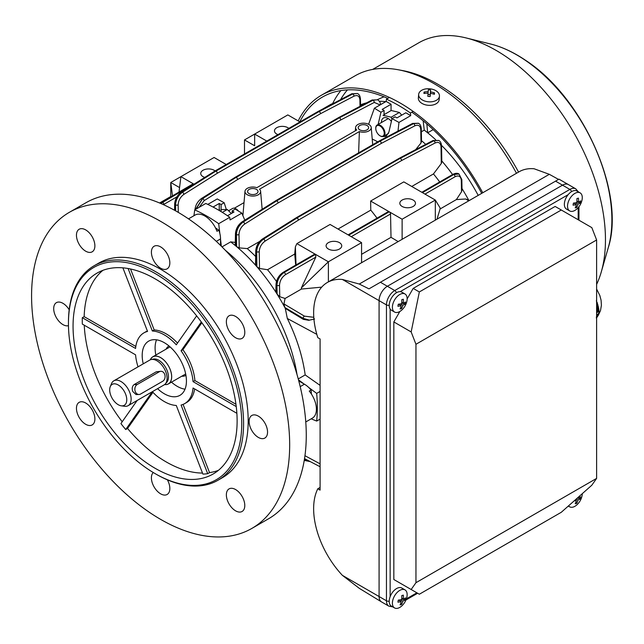 <?xml version="1.0" encoding="UTF-8"?>
<svg xmlns="http://www.w3.org/2000/svg" width="644" height="644" viewBox="0 0 644 644"><rect width="100%" height="100%" fill="white"/><g stroke="black" fill="none" stroke-linecap="round" stroke-linejoin="round"><path stroke-width="0.97" d="M215.064 170.95A7.825 4.516 0 0 0 214.09 170.258A7.825 4.516 0 0 0 205.565 169.283A7.825 4.516 0 0 0 200.735 173.453A7.825 4.516 0 0 0 203.029 176.649A7.825 4.516 0 0 0 204.784 177.414M288.81 128.381A7.825 4.516 0 0 0 287.828 127.689A7.825 4.516 0 0 0 279.303 126.707A7.825 4.516 0 0 0 274.473 130.877A7.825 4.516 0 0 0 276.767 134.073A7.825 4.516 0 0 0 277.958 134.636M339.444 242.635A7.825 4.516 0 0 0 330.919 241.661A7.825 4.516 0 0 0 326.097 245.831A7.825 4.516 0 0 0 328.384 249.019A7.825 4.516 0 0 0 336.909 250.001A7.825 4.516 0 0 0 341.739 245.831A7.825 4.516 0 0 0 339.444 242.635M413.182 200.067A7.825 4.516 0 0 0 404.665 199.085A7.825 4.516 0 0 0 399.835 203.254A7.825 4.516 0 0 0 402.122 206.45A7.825 4.516 0 0 0 410.647 207.424A7.825 4.516 0 0 0 415.477 203.254A7.825 4.516 0 0 0 413.182 200.067M256.489 189.417A5.216 3.011 0 0 0 250.806 188.764A5.216 3.011 0 0 0 247.586 191.55A5.216 3.011 0 0 0 249.115 193.675A5.216 3.011 0 0 0 254.799 194.327A5.216 3.011 0 0 0 258.019 191.55A5.216 3.011 0 0 0 256.489 189.417M367.096 125.556A5.216 3.011 0 0 0 361.413 124.904A5.216 3.011 0 0 0 358.201 127.689A5.216 3.011 0 0 0 359.722 129.814A5.216 3.011 0 0 0 365.406 130.466A5.216 3.011 0 0 0 368.626 127.689A5.216 3.011 0 0 0 367.096 125.556M372.216 139.024A123.189 71.122 60 0 1 377.722 141.833M234.336 208.213L244.02 202.619M391.061 110.591L391.061 104.272L386.15 101.43L386.456 99.168A156.428 90.313 60 0 1 398.435 105.334A156.428 90.313 60 0 1 410.421 113.006L413.182 111.412M386.456 99.168L389.435 97.445M382.037 136.592L386.022 136.439L388.879 132.141L392.027 118.617L395.118 116.83L396.962 117.892L405.809 112.789L410.727 115.622L410.421 113.006M314.562 318.981L308.774 320.301L303.308 319.352L285.292 308.379A130.354 75.259 60 0 0 284.809 307.462L283.923 303.928L304.427 316.132L313.789 317.315M298.244 378.938L305.184 374.929C302.616 356.333 296.667 337.52 287.329 318.49L285.292 308.379M397.992 131.102L398.966 122.416L410.727 115.622M421.345 131.795L424.251 130.12L423.148 120.774M386.15 101.43L374.381 108.224L368.593 124.308M384.057 115.791L384.057 110.446L380.966 112.225L378.125 124.437M392.027 118.617L398.966 122.416M374.381 108.224L380.966 112.225M391.061 104.272L382.214 109.383L384.057 110.446M424.251 130.12A130.354 75.259 60 0 1 435.674 139.732A130.354 75.259 60 0 0 427.672 132.817L426.827 123.881M441.518 145.351A130.354 75.259 60 0 1 478.202 195.382A130.354 75.259 60 0 0 441.518 145.351M421.514 140.682A130.354 75.259 60 0 1 425.7 144.361M441.8 160.936A130.354 75.259 60 0 1 452.571 174.532M462.006 188.587A130.354 75.259 60 0 1 468.679 200.123M226.286 209.348L224.184 202.747L217.245 198.948L207.795 204.406M244.801 220.168L241.83 213.14L230.061 219.934L229.755 217.31A156.428 90.313 60 0 0 205.79 203.472L194.73 209.864L193.933 215.732M229.755 217.31L218.694 223.693A156.428 90.313 -120 0 0 194.73 209.864M221.343 246.233L220.538 239.367M219.854 233.563L218.694 223.693M235.293 242.434L230.681 241.878L222.003 246.885M241.83 213.14L235.245 209.131L232.154 210.918L232.154 213.043M224.184 202.747L221.093 204.534L221.093 211.618M219.25 210.161L219.25 203.472L213.067 207.038M219.25 203.472L221.093 204.534M232.154 210.918L233.997 211.981L227.485 215.74M305.184 374.929L320.092 385.386M320.092 391.423L316.671 393.395L308.709 387.463M304.024 383.969L298.486 379.831M320.092 419.099L316.671 421.071A156.428 90.313 -120 0 0 316.671 393.395M311.189 418.833L316.671 421.071M226.237 164.502L214.09 157.49L180.9 176.649L179.032 191.976M244.503 139.925L254.646 134.073L254.646 145.777L244.503 139.925L244.503 153.956M266.793 141.084L254.646 134.073L287.828 114.914L299.975 121.933M436.994 219.177L440.061 209.002L456.379 199.584L461.523 191.759L461.289 180.328C460.814 176.271 458.745 175.071 455.067 176.738L424.984 194.102M361.566 254.324L391.013 237.322L398.177 241.589M361.566 262.728L361.566 242.635L328.384 261.794L301.352 287.949L315.81 257.133L285.461 274.658C281.798 277.226 279.818 280.768 279.52 285.276L279.754 296.707L285.091 298.478L301.408 289.059L321.694 287.144M285.091 298.478L283.923 303.928M468.784 200.823L465.693 198.988L456.379 199.584M411.758 186.47L433.468 173.936L441.293 163.52L441.011 146.735C440.593 142.807 438.62 141.559 435.086 143.008L401.566 160.565A1.827 1.103 -117.6 0 0 400.335 158.327L433.855 140.77L438.773 140.456L433.742 140.698L400.286 158.295A1.827 1.103 -117.7 0 0 399.377 158.207A1.827 1.103 -117.7 0 0 399.344 158.223A1.827 1.827 0 0 0 399.312 158.239A1.827 1.055 -120 0 1 400.222 158.327L297.045 217.897L400.222 158.327A1.827 1.055 -60 0 1 400.286 158.295L400.335 158.327A1.827 1.055 -60 0 0 400.278 158.36A1.827 1.055 -120 0 1 401.566 160.565L298.389 220.135L264.934 241.242C261.416 243.867 259.516 247.352 259.242 251.683L259.524 268.468L267.55 269.723L294.727 254.034L295.685 265.119M315.447 254.324L284.101 272.42A1.827 1.055 -120 0 0 283.191 272.323L314.232 254.404L315.447 254.324L296.892 243.609L295.371 246.837L294.727 254.034M296.892 243.609L330.074 224.458L348.629 235.165L389.185 211.747A1.827 1.055 -120 0 0 388.276 211.659L348.09 234.859M338.019 229.039L370.783 210.121A123.189 71.122 60 0 1 377.03 218.155M458.947 174.001L453.706 174.5L422.367 192.588L403.812 181.882L370.63 201.041L370.783 210.121M433.468 173.936A123.189 71.122 60 0 1 439.707 181.962M440.061 209.002L440.077 207.859L435.312 200.067L422.432 192.628L453.77 174.532L458.874 173.952C457.425 172.97 455.397 173.123 452.796 174.411A1.827 1.055 -120 0 1 453.706 174.5L453.77 174.532A1.827 1.055 60 0 1 455.067 176.738M402.122 239.31L402.122 219.218L389.25 211.787A1.827 1.055 -120 0 1 390.538 213.985L391.013 237.322M179.571 187.581L170.765 182.502L180.9 176.649L193.78 184.079L192.572 184.16L159.986 203.158M267.55 269.723A123.189 71.122 60 0 1 276.469 281.46M301.352 287.949L301.408 289.059M315.81 257.133L315.512 254.364L328.384 261.794L328.384 281.887M230.681 241.878A130.354 75.259 60 0 1 235.768 245.944L235.76 244.962M441.011 146.735A1.827 1.03 -1 0 0 441.551 145.995L441.816 161.861L441.293 163.52M420.757 129.589A1.827 1.03 -1.1 0 0 421.289 128.84L421.53 141.463L421.015 142.944L420.757 129.589C420.331 125.652 418.35 124.405 414.816 125.846L381.288 143.403A1.827 1.103 -117.6 0 0 380.065 141.173L413.585 123.616L418.503 123.302L413.456 123.543L380 141.133A1.827 1.103 -117.7 0 0 379.091 141.044A1.827 1.103 -117.7 0 0 379.058 141.06M415.718 149.609L421.015 142.944M239.238 247.892L236.638 246.668L236.404 234.569C236.751 229.32 239.053 225.102 243.311 221.922L276.767 200.807A1.827 1.006 57.7 0 1 278.111 202.973L244.656 224.088C241.146 226.712 239.254 230.198 238.988 234.537L239.238 247.892L247.272 248.592L259.653 241.444M247.272 248.592A123.189 71.122 60 0 1 255.66 256.513M259.524 268.468L256.916 266.753A130.354 75.259 60 0 1 276.365 292.956L276.373 291.273M414.816 125.846A1.827 1.103 -117.6 0 0 413.585 123.616L413.456 123.543A1.827 1.103 -117.7 0 0 412.546 123.447L379.091 141.044A1.827 1.827 0 0 0 379.034 141.076A1.827 1.055 -120 0 1 379.944 141.173A1.827 1.055 -60 0 1 380 141.133L380.065 141.173A1.827 1.055 -60 0 0 380 141.205A1.827 1.055 -120 0 1 381.288 143.403L278.111 202.973A1.827 1.055 -120 0 0 276.823 200.775L380 141.205L276.823 200.775A1.827 1.055 -60 0 0 276.767 200.807L243.182 221.842C238.9 225.014 236.509 229.175 236.002 234.336L235.768 245.944A130.354 75.259 60 0 1 236.638 246.668A130.354 75.259 60 0 1 256.038 265.755L256.038 264.459M465.693 198.988L469.323 200.509M461.289 180.328A1.827 1.03 178.8 0 0 461.829 179.587L462.03 189.747L461.523 191.759M279.754 296.707L277.121 294.155A130.354 75.259 60 0 1 284.809 307.462L303.115 318.361A1.827 1.038 -59.2 0 1 304.427 316.132M285.461 274.658A1.827 1.055 60 0 0 284.173 272.452L284.101 272.42C279.649 275.519 277.129 279.746 276.558 285.091L276.365 292.956A130.354 75.259 60 0 1 277.121 294.155L276.936 285.308C277.322 279.858 279.729 275.568 284.173 272.452L315.512 254.364M399.312 158.239L296.135 217.809A1.827 1.055 -120 0 1 297.045 217.897A1.827 1.055 -60 0 0 296.989 217.93L263.468 239.005C259.186 242.176 256.795 246.346 256.304 251.506L256.038 265.755A130.354 75.259 60 0 1 256.916 266.753L256.658 251.715C257.012 246.467 259.323 242.257 263.581 239.069L297.037 217.962A1.827 1.006 57.8 0 1 298.389 220.135A1.827 1.055 -120 0 0 297.101 217.93A1.827 1.055 -60 0 0 297.037 217.962L296.989 217.93A1.827 1.006 -122.2 0 0 296.079 217.841A1.827 1.827 0 0 1 296.135 217.809A1.827 1.055 -120 0 0 296.103 217.825M225.175 250.13A130.354 75.259 60 0 1 297.021 374.575A130.354 75.259 60 0 0 225.175 250.13M172.479 195.76L170.765 182.502L170.765 197.37M389.185 211.747L370.63 201.041M361.566 242.635L348.694 235.205L389.25 211.787M402.122 219.218L435.312 200.067L435.312 220.151M196.009 209.123L202.755 198.505L236.155 177.358L202.627 198.433L195.591 209.364M175.667 210.886L175.562 204.889C175.909 199.64 178.211 195.43 182.469 192.242L215.877 171.103L182.357 192.178C178.074 195.349 175.691 199.519 175.2 204.679L175.096 210.564M193.78 184.079L160.662 203.44M160.742 203.48L193.844 184.12M304.346 459.76L308.661 460.782M308.138 460.508L304.395 459.478M309.547 320.165L303.115 318.361L308.774 320.301M438.677 140.4L432.832 140.609L399.377 158.207M418.399 123.246L412.546 123.447M380.081 104.94L374.261 102.428L340.732 119.985A1.827 1.103 -117.6 0 0 339.501 117.755L373.029 100.198L377.738 99.772L372.9 100.126L339.444 117.723A1.827 1.103 -117.7 0 0 338.535 117.627A1.827 1.103 -117.7 0 0 338.502 117.651M377.843 99.828L371.991 100.029A1.827 1.103 -117.7 0 1 372.9 100.126L373.029 100.198A1.827 1.103 -117.6 0 1 374.261 102.428M360.028 106.324L359.907 99.909C359.489 95.98 357.509 94.732 353.975 96.173L320.454 113.73A1.827 1.103 -117.6 0 0 319.223 111.493L352.743 93.935L357.476 93.517L352.63 93.871L319.174 111.468A1.827 1.103 -117.7 0 0 318.265 111.372A1.827 1.103 -117.7 0 0 318.233 111.388M259.5 189.215L359.376 131.553A7.825 4.516 0 0 0 367.426 131.561A7.825 4.516 0 0 0 371.226 127.464A7.825 4.516 0 0 0 363.409 123.173A7.825 4.516 0 0 0 355.601 127.464A7.825 4.516 0 0 0 356.712 130.016L256.835 187.678A7.825 4.516 0 0 0 244.986 191.324A7.825 4.516 0 0 0 252.802 196.066A7.825 4.516 0 0 0 260.611 191.324A7.825 4.516 0 0 0 259.5 189.215M358.627 152.861L359.376 131.553M371.991 100.029L338.535 117.627A1.827 1.827 0 0 0 338.478 117.667A1.827 1.055 -120 0 1 339.388 117.755A1.827 1.055 -60 0 1 339.444 117.723L339.501 117.755A1.827 1.055 -60 0 0 339.444 117.788A1.827 1.055 -120 0 1 340.732 119.985L237.556 179.555A1.827 1.055 -120 0 0 236.268 177.358L339.444 117.788L236.268 177.358A1.827 1.055 -60 0 0 236.211 177.39A1.827 1.006 57.7 0 1 237.556 179.555L204.108 200.67L199.093 207.344M235.269 177.253A1.827 1.055 -120 0 1 235.293 177.237A1.827 1.055 -120 0 1 236.211 177.325A1.827 1.055 -60 0 0 236.155 177.358A1.827 1.006 -122.2 0 0 235.237 177.269L201.717 198.344C197.619 201.29 195.349 205.227 194.923 210.145M353.975 96.173A1.827 1.103 -117.6 0 0 352.743 93.935L352.63 93.871A1.827 1.103 -117.7 0 0 351.721 93.782L318.265 111.372A1.827 1.827 0 0 0 318.2 111.412A1.827 1.055 -120 0 1 319.11 111.501A1.827 1.055 -60 0 1 319.174 111.468L319.223 111.493A1.827 1.055 -60 0 0 319.166 111.525A1.827 1.055 -120 0 1 320.454 113.73L217.278 173.3A1.827 1.055 -120 0 0 215.99 171.095L319.166 111.525L215.99 171.095A1.827 1.055 -60 0 0 215.925 171.135A1.827 1.006 57.7 0 1 217.278 173.3L183.822 194.416C180.304 197.04 178.412 200.517 178.138 204.856L178.275 212.383M214.991 170.998A1.827 1.055 -120 0 1 215.024 170.974A1.827 1.055 -120 0 1 215.933 171.071A1.827 1.055 -60 0 0 215.877 171.103A1.827 1.006 -122.2 0 0 214.959 171.014L181.447 192.089C177.35 195.043 175.088 198.98 174.661 203.907A1.827 1.071 -179 0 0 175.2 204.679L175.562 204.889A1.827 1.03 -1 0 0 178.138 204.856M379.034 141.076L275.857 200.646A1.827 1.055 -120 0 1 276.767 200.735A1.827 1.055 -60 0 0 276.711 200.775A1.827 1.006 -122.2 0 0 275.793 200.687A1.827 1.827 0 0 1 275.857 200.646A1.827 1.055 -120 0 0 275.825 200.67M295.371 246.837L296.039 264.909M342.399 575.358L386.456 600.788A11.729 6.77 -60 0 0 388.887 606.165L381.514 601.907A11.729 6.77 -60 0 1 379.083 596.537A11.729 6.77 120 0 0 381.514 601.907L359.272 588.326L342.399 575.358A66.485 38.382 -120 0 1 317.806 488.78L320.092 490.1L320.092 338.961L317.806 337.641A66.485 38.382 -120 0 1 327.402 282.45A66.485 38.382 -120 0 1 342.399 279.464L379.083 300.643A11.729 6.77 -60 0 1 387.374 286.274L562.51 185.158A11.729 6.77 -60 0 1 568.378 184.578A11.729 6.77 120 0 0 562.51 185.158L387.374 286.274A11.729 6.77 120 0 0 379.083 300.643L379.083 596.537L379.083 300.643L386.456 304.902A11.729 6.77 -60 0 1 394.748 290.533L569.884 189.417A11.729 6.77 -60 0 1 575.752 188.837L558.992 179.161M413.19 590.677L393.83 579.503L393.83 321.928L399.868 311.463M407.145 298.864L413.182 288.399L555.136 206.45L591.828 227.63L596.618 239.979L596.618 478.395L591.828 485.206L561.294 512.278L419.341 594.235L411.162 589.51L415.952 582.699L415.952 344.282L411.162 331.934L419.341 291.957L561.294 210M393.83 579.503L411.162 589.51M393.83 321.928L411.162 331.934M413.182 288.399L419.341 291.957M415.952 582.699L596.618 478.395M596.618 239.979L415.952 344.282M404.987 589.872L401.808 588.036A10.425 6.021 120 0 0 398.266 587.811A10.425 6.021 120 0 0 390.143 596.658A10.425 6.021 120 0 0 391.383 606.101L394.555 607.936A10.425 6.021 120 0 0 398.105 608.161A10.425 6.021 120 0 0 402.283 605.457A16.945 16.945 0 0 0 406.702 597.801A10.425 6.021 120 0 0 406.952 596.682A10.425 6.021 120 0 0 404.987 589.872A10.425 6.021 120 0 0 401.437 589.646A10.425 6.021 120 0 0 392.59 601.126A10.425 6.021 120 0 0 394.555 607.936M405.116 599.918A16.583 14.74 -148 0 0 405.342 598.904A16.583 14.74 -148 0 0 405.487 597.882A16.905 7.301 -169.8 0 1 403.225 599.073A16.905 11.713 -107.2 0 0 403.321 595.12A16.583 1.417 167.5 0 1 401.743 595.611A16.905 11.713 72.8 0 1 401.647 599.564A16.905 7.301 -169.8 0 1 398.274 600.111A16.583 5.16 91.2 0 1 398.097 601.142A16.583 5.16 91.2 0 1 397.903 602.148A16.905 7.301 10.2 0 0 401.284 601.593A16.905 11.713 72.8 0 1 400.069 604.901A16.583 10.988 41.1 0 0 401.647 604.41A16.905 11.713 -107.2 0 0 402.862 601.11A16.905 7.301 10.2 0 0 405.116 599.918L401.703 599.033M398.644 600.071L401.284 601.593M401.767 598.228L403.225 599.073M400.584 599.797L402.862 601.11M400.818 603.162L401.647 604.41M342.399 279.464L359.272 284.036L368.98 288.858L558.557 179.41L549.316 174.315L534.118 168.768A66.485 38.382 -120 0 0 519.128 171.755L327.402 282.45M317.806 488.78L320.092 487.46M380.878 126.594A5.997 3.462 -120 0 0 375.766 128.43A5.997 3.462 -120 0 0 379.131 135.168A5.997 3.462 -120 0 0 380 135.779A5.997 3.462 -120 0 0 384.218 133.823A5.997 3.462 -120 0 0 380.878 126.594M375.766 128.228A6.521 3.759 60 0 1 375.766 128.003A6.521 3.759 60 0 1 377.11 125.025A6.521 3.759 60 0 1 381.32 126.007A6.521 3.759 60 0 1 384.79 131.698A6.521 3.759 60 0 1 383.631 136.311A6.521 3.759 60 0 1 380.371 135.989A6.521 3.759 60 0 1 380.185 135.876M381.433 122.529A9.451 5.458 60 0 1 389.692 119.615A9.451 5.458 60 0 1 391.391 121.362M384.057 114.64L391.222 110.502L399.393 112.459L391.182 117.192L383.011 115.244M391.89 119.212L391.182 117.192M399.393 112.459L401.719 115.147M347.43 89.886A152.515 88.059 -120 0 0 340.612 99.627M340.853 90.595A155.776 89.935 -120 0 0 332.723 103.434M387.777 98.403A155.776 89.935 -120 0 0 322.394 97.091A155.776 89.935 -120 0 0 299.814 121.837M516.496 173.276A157.861 91.142 -120 0 0 444.062 89.943A157.861 91.142 -120 0 0 398.097 69.737A157.861 91.142 -120 0 0 355.086 75.807L321.348 95.28A157.861 91.142 -120 0 0 298.204 120.903M482.759 192.757A157.861 91.142 -120 0 0 410.325 109.424A157.861 91.142 -120 0 0 321.348 95.28M518.549 172.093A154.6 89.258 -120 0 0 447.54 90.345A154.6 89.258 -120 0 0 402.524 70.558L398.097 69.737M596.618 284.407A154.6 89.258 -120 0 0 601.271 271.969A154.6 89.258 -120 0 0 505.983 56.608A154.6 89.258 -120 0 0 466.159 37.948A154.6 89.258 -120 0 0 418.841 42.762L372.675 69.415M481.712 193.361A155.776 89.935 -120 0 0 411.846 112.185M135.208 391.399A5.216 4.057 88.8 0 0 139.007 394.49A5.216 4.057 88.8 0 0 140.593 394.031L162.715 381.264A5.216 4.057 88.8 0 0 164.977 375.372A5.216 4.057 88.8 0 0 160.911 371.29A5.216 4.057 88.8 0 0 159.326 371.741L137.204 384.516A5.216 4.057 88.8 0 0 135.208 391.399M160.911 371.29L156.251 371.805L134.129 384.581C132.197 386.15 131.738 388.445 132.753 391.455L136.037 394.547L139.007 394.49M125.805 394.675A12.083 6.971 -120 0 0 117.739 384.709A12.083 6.971 -120 0 0 110.245 386.714A12.083 6.971 -120 0 0 110.639 394.997A12.083 6.971 -120 0 0 121.273 405.817A12.083 6.971 -120 0 0 125.805 394.675M121.273 405.817L124.606 406.267A14.337 8.275 -120 0 0 128.156 405.664A14.337 8.275 -120 0 0 129.991 393.049A14.337 8.275 -120 0 0 113.819 380.821A14.337 8.275 -120 0 0 111.517 383.599L110.245 386.714M128.156 405.664L164.107 384.903A14.337 8.275 -120 0 0 165.339 383.896A14.337 8.275 -120 0 0 165.943 372.296A14.337 8.275 -120 0 0 151.26 359.513A14.337 8.275 -120 0 0 149.77 360.068L113.819 380.821M164.606 384.573A15.641 9.032 -120 0 0 168.446 383.904A15.641 9.032 -120 0 0 170.443 370.147A15.641 9.032 -120 0 0 152.805 356.808A15.641 9.032 -120 0 0 150.302 359.803M568.58 505.822A10.425 6.021 120 0 0 569.69 506.82A10.425 6.021 120 0 0 573.24 507.045A10.425 6.021 120 0 0 577.418 504.341A16.945 16.945 0 0 0 581.838 496.685A10.425 6.021 120 0 0 582.087 495.566A10.425 6.021 120 0 0 582.281 493.674M574.11 500.919A16.905 7.301 10.2 0 0 576.412 500.485A16.905 11.713 72.8 0 1 575.205 503.785A16.583 10.988 41.1 0 0 576.783 503.302A16.905 11.713 -107.2 0 0 577.998 499.994A16.905 7.301 10.2 0 0 580.252 498.802A16.583 14.74 -148 0 0 580.469 497.796A16.583 14.74 -148 0 0 580.614 496.766A16.905 7.301 -169.8 0 1 578.36 497.957A16.905 11.713 -107.2 0 0 578.449 497.063M575.317 499.849L576.412 500.485M577.805 497.635L578.36 497.957M577.338 498.054L580.252 498.802M576.267 499.003L577.998 499.994M575.953 502.054L576.783 503.302M580.123 192.862L576.944 191.035A10.425 6.021 120 0 0 573.393 190.801A10.425 6.021 120 0 0 565.279 199.648A10.425 6.021 120 0 0 566.511 209.091L569.69 210.926A10.425 6.021 120 0 0 573.24 211.152A10.425 6.021 120 0 0 577.418 208.455A16.945 16.945 0 0 0 581.838 200.791A10.425 6.021 120 0 0 582.087 199.672A10.425 6.021 120 0 0 580.123 192.862A10.425 6.021 120 0 0 576.573 192.637A10.425 6.021 120 0 0 567.726 204.116A10.425 6.021 120 0 0 569.69 210.926M580.252 202.908A16.583 14.74 -148 0 0 580.469 201.902A16.583 14.74 -148 0 0 580.614 200.872A16.905 7.301 -169.8 0 1 578.36 202.063A16.905 11.713 -107.2 0 0 578.457 198.119A16.583 1.417 167.5 0 1 576.879 198.602A16.905 11.713 72.8 0 1 576.783 202.554A16.905 7.301 -169.8 0 1 573.41 203.102A16.583 5.16 91.2 0 1 573.232 204.14A16.583 5.16 91.2 0 1 573.039 205.138A16.905 7.301 10.2 0 0 576.412 204.591A16.905 11.713 72.8 0 1 575.205 207.899A16.583 10.988 41.1 0 0 576.783 207.408A16.905 11.713 -107.2 0 0 577.998 204.1A16.905 7.301 10.2 0 0 580.252 202.908L576.839 202.031M573.772 203.069L576.412 204.591M576.895 201.226L578.36 202.063M575.72 202.788L577.998 204.1M575.953 206.161L576.783 207.408M596.433 300.321L596.618 301.376M596.618 303.702L597.415 303.243L596.416 301.247M596.618 306.029L597.986 305.232L597.06 303.131M596.618 308.355L598.477 307.277L597.672 305.103M596.618 310.682L598.84 309.394L598.212 307.124M596.618 311.841L598.968 310.488L598.646 309.192M598.968 310.488L598.968 313.749L596.618 315.109M596.618 315.729L598.679 314.538L598.646 313.081M596.618 316.349L598.244 315.415L598.212 313.958M596.618 316.977L597.986 315.874L597.672 314.892M596.618 317.597L597.415 316.824L597.06 315.866M596.433 318.329L596.4 316.88M597.415 316.824L596.618 317.291M597.986 315.874L596.618 316.663M598.477 314.964L596.618 316.043M598.679 308.331L596.618 309.514M598.244 306.246L596.618 307.188M597.713 304.234L596.618 304.862M597.101 302.261L596.618 302.535M598.84 314.135L596.618 315.415M597.374 304.113L596.618 304.556M597.954 306.109L596.618 306.882M598.445 308.146L596.618 309.209M598.815 310.263L596.618 311.535M433.203 129.621L427.672 132.817M377.464 99.619L380.99 98.057A125.878 72.675 60 0 1 384.082 96.833M360.543 104.851A130.354 75.259 60 0 1 366.702 102.815M379.493 101.285A130.354 75.259 60 0 1 385.788 101.639M221.093 209.63L227.292 209.509L231.341 213.518M218.952 210.33L219.797 209.839M222.325 212.375L227.292 209.509M404.987 293.978L401.808 292.143A10.425 6.021 120 0 0 398.266 291.917A10.425 6.021 120 0 0 390.143 300.764A10.425 6.021 120 0 0 391.383 310.207L394.555 312.042A10.425 6.021 120 0 0 398.105 312.268A10.425 6.021 120 0 0 402.283 309.563A16.945 16.945 0 0 0 406.702 301.907A10.425 6.021 120 0 0 406.952 300.788A10.425 6.021 120 0 0 404.987 293.978A10.425 6.021 120 0 0 401.437 293.753A10.425 6.021 120 0 0 392.59 305.232A10.425 6.021 120 0 0 394.555 312.042M405.116 304.024A16.583 14.74 -148 0 0 405.342 303.01A16.583 14.74 -148 0 0 405.487 301.988A16.905 7.301 -169.8 0 1 403.225 303.179A16.905 11.713 -107.2 0 0 403.321 299.227A16.583 1.417 167.5 0 1 401.743 299.718A16.905 11.713 72.8 0 1 401.647 303.67A16.905 7.301 -169.8 0 1 398.274 304.218A16.583 5.16 91.2 0 1 398.097 305.256A16.583 5.16 91.2 0 1 397.903 306.254A16.905 7.301 10.2 0 0 401.284 305.707A16.905 11.713 72.8 0 1 400.069 309.007A16.583 10.988 41.1 0 0 401.647 308.524A16.905 11.713 -107.2 0 0 402.862 305.216A16.905 7.301 10.2 0 0 405.116 304.024L401.703 303.139M398.644 304.177L401.284 305.707M401.767 302.334L403.225 303.179M400.584 303.904L402.862 305.216M400.818 307.277L401.647 308.524M236.026 208.906A5.997 3.462 60 0 1 236.211 209.002A5.997 3.462 60 0 1 238.489 211.087M238.216 210.918A6.521 3.759 -120 0 0 235.841 208.793A6.521 3.759 -120 0 0 232.581 208.471L228.692 210.717M418.656 94.435L418.367 97.928A10.425 6.537 4.7 0 0 428.316 105.302A10.425 6.537 4.7 0 0 439.152 99.627L439.441 96.141A10.425 6.537 4.7 0 0 439.441 96.085A10.425 6.537 4.7 0 0 429.492 88.767A10.425 6.537 4.7 0 0 418.656 94.435A10.425 6.537 4.7 0 0 418.648 94.491A10.425 6.537 4.7 0 0 428.598 101.816A10.425 6.537 4.7 0 0 439.441 96.141M424.05 92.06A16.583 5.104 70.2 0 0 423.985 92.752A16.583 5.104 70.2 0 0 423.953 93.493A16.905 13.17 3.9 0 1 428.075 93.195L427.849 96.367A16.583 5.989 4.2 0 1 430.136 96.544L430.361 93.372A16.905 13.17 3.9 0 1 434.386 94.298A16.583 5.289 -61.3 0 0 434.459 93.557A16.583 5.289 -61.3 0 0 434.491 92.865A16.905 13.17 -176.1 0 0 430.466 91.931L430.586 89.991A16.583 16.382 -178 0 0 428.3 89.814L428.18 91.762A16.905 13.17 -176.1 0 0 424.05 92.06L424.863 93.356M427.986 94.467L430.224 94.636L430.152 95.723L430.466 91.931M433.484 94.016L434.491 92.865M430.103 96.536L430.361 93.372M428.059 93.195L428.18 91.762M430.224 94.636L430.586 89.991M166.136 349.112A16.945 9.781 60 0 1 168.744 346.102A16.945 9.781 60 0 1 168.994 345.965M267.55 432.092A13.033 7.527 60 0 1 264.845 438.057A13.033 7.527 60 0 1 254.807 434.563A13.033 7.527 60 0 1 249.115 421.45A13.033 7.527 60 0 1 251.812 415.477A13.033 7.527 60 0 1 261.858 418.97A13.033 7.527 60 0 1 267.55 432.092M235.583 337.73A13.033 7.527 60 0 1 227.066 326.242A13.033 7.527 60 0 1 229.063 315.793A13.033 7.527 60 0 1 235.583 316.437A13.033 7.527 60 0 1 244.092 327.925A13.033 7.527 60 0 1 242.096 338.374A13.033 7.527 60 0 1 235.583 337.73M235.583 510.829A13.033 7.527 60 0 1 227.066 499.341A13.033 7.527 60 0 1 229.063 488.893A13.033 7.527 60 0 1 235.583 489.545A13.033 7.527 60 0 1 244.092 501.032A13.033 7.527 60 0 1 242.096 511.473A13.033 7.527 60 0 1 235.583 510.829M169.839 262.857A13.033 7.527 60 0 1 167.142 268.83A13.033 7.527 60 0 1 157.096 265.336A13.033 7.527 60 0 1 151.404 252.215A13.033 7.527 60 0 1 154.109 246.249A13.033 7.527 60 0 1 164.156 249.743A13.033 7.527 60 0 1 169.839 262.857M188.507 218.863L195.092 215.056A19.553 11.286 60 0 1 204.873 216.03A19.553 11.286 60 0 1 216.98 231.277L218.823 230.214A148.603 85.797 -120 0 0 215.49 227.904M177.502 343.075A40.822 23.57 60 0 0 166.152 333.834A40.822 23.57 60 0 0 154.182 329.929L152.338 330.992A40.822 23.57 60 0 1 164.309 334.896A40.822 23.57 60 0 1 176.287 344.814L196.637 315.858M160.622 221.351A182.502 105.366 60 0 1 279.85 382.166A182.502 105.366 60 0 1 251.876 528.41A182.502 105.366 60 0 1 160.622 519.37A182.502 105.366 60 0 1 41.401 358.547A182.502 105.366 60 0 1 69.375 212.311A182.502 105.366 60 0 1 160.622 221.351M69.375 212.311L85.966 202.731A182.502 105.366 60 0 1 177.213 211.771A182.502 105.366 60 0 1 296.441 372.586A182.502 105.366 60 0 1 268.468 518.831L251.876 528.41M68.449 323.529L68.449 322.467A123.841 71.5 60 0 1 94.096 265.771A123.841 71.5 60 0 1 156.017 271.905A123.841 71.5 60 0 1 236.92 381.031A123.841 71.5 60 0 1 217.938 480.271A123.841 71.5 60 0 1 156.017 474.137L155.091 473.606A122.537 70.743 60 0 1 155.091 473.598A122.537 70.743 60 0 1 68.449 323.529A122.537 70.743 60 0 1 155.091 273.499A122.537 70.743 60 0 1 241.742 423.575A122.537 70.743 60 0 1 155.091 473.606M94.096 265.771L98.709 263.114A123.841 71.5 60 0 1 160.622 269.248A123.841 71.5 60 0 1 241.524 378.374A123.841 71.5 60 0 1 222.542 477.606L217.938 480.271M135.82 346.456L84.163 316.639A116.017 66.984 60 0 1 102.879 270.343M84.163 316.639L82.319 317.701A116.017 66.984 60 0 0 82.319 324.085L135.578 354.836A40.822 23.57 60 0 0 138.033 366.847M122.191 421.764A116.017 66.984 60 0 1 84.251 325.196M202.514 473.074A116.017 66.984 60 0 1 166.152 461.893A116.017 66.984 60 0 1 127.552 428.469L125.709 429.532A116.017 66.984 60 0 1 120.919 423.575L137.172 400.455M155.091 468.277A116.017 66.984 60 0 1 79.301 366.042A116.017 66.984 60 0 1 97.083 273.08A116.017 66.984 60 0 1 155.091 278.828A116.017 66.984 60 0 1 230.882 381.063A116.017 66.984 60 0 1 213.1 474.024A116.017 66.984 60 0 1 155.091 468.277M68.465 325.655A13.033 7.527 60 0 1 58.805 321.098A13.033 7.527 60 0 1 53.702 308.629A13.033 7.527 60 0 1 56.398 302.656A13.033 7.527 60 0 1 69.19 309.772M85.668 251.176A13.033 7.527 60 0 1 77.151 239.689A13.033 7.527 60 0 1 79.156 229.248A13.033 7.527 60 0 1 85.668 229.892A13.033 7.527 60 0 1 94.185 241.379A13.033 7.527 60 0 1 92.189 251.82A13.033 7.527 60 0 1 85.668 251.176M85.668 424.275A13.033 7.527 60 0 1 77.151 412.788A13.033 7.527 60 0 1 79.156 402.347A13.033 7.527 60 0 1 85.668 402.991A13.033 7.527 60 0 1 94.185 414.478A13.033 7.527 60 0 1 92.189 424.927A13.033 7.527 60 0 1 85.668 424.275M167.384 479.836A13.033 7.527 60 0 1 169.839 488.506A13.033 7.527 60 0 1 167.142 494.471A13.033 7.527 60 0 1 157.096 490.978A13.033 7.527 60 0 1 151.404 477.856A13.033 7.527 60 0 1 153.264 472.527M185.013 389.185A31.282 18.064 60 0 1 177.213 386.328A31.282 18.064 60 0 1 171.489 382.15M155.848 355.053A31.282 18.064 60 0 1 156.516 339.823M143.242 363.836A31.282 18.064 60 0 1 148.667 341.135A31.282 18.064 60 0 1 164.309 342.689A31.282 18.064 60 0 1 184.748 370.252A31.282 18.064 60 0 1 179.958 395.327A31.282 18.064 60 0 1 164.309 393.774A31.282 18.064 60 0 1 157.579 388.678M152.37 391.681A40.822 23.57 60 0 0 176.287 405.47L202.908 474.105A116.017 66.984 60 0 0 207.698 473.678L181.077 405.044A40.822 23.57 60 0 0 184.723 403.587L186.567 402.516A40.822 23.57 60 0 0 194.649 388.936M183.073 404.392L209.542 472.607L207.698 473.678M185.931 375.307A16.945 9.781 60 0 1 185.689 375.452A16.945 9.781 60 0 1 181.777 376.209M82.319 317.701L135.578 348.452A40.822 23.57 60 0 1 143.902 332.876A40.822 23.57 60 0 1 147.548 331.418L122.883 267.832M143.902 332.876L145.745 331.813A40.822 23.57 60 0 1 147.387 331.008M220.538 245.428L220.538 238.908A19.553 11.286 -120 0 0 218.823 230.214M311.422 394.072A148.603 85.797 -120 0 0 311.092 390.031A19.553 11.286 -120 0 0 304.419 384.194L298.776 380.934M152.282 391.737L125.709 429.532M236.879 413.319L193.047 388.01A40.822 23.57 60 0 1 184.723 403.587M201.314 321.976L181.077 350.771A40.822 23.57 60 0 1 193.047 381.626L236.251 406.573M152.338 330.992L128.1 268.516M218.372 470.378A116.017 66.984 60 0 1 209.542 472.607M152.958 392.325L127.552 428.469M311.092 390.031L309.249 391.093A19.553 11.286 60 0 1 312.348 418.157L305.771 421.957M181.077 350.771L182.92 349.708A40.822 23.57 60 0 1 194.891 380.564L235.954 404.271M193.047 381.626L194.891 380.564M182.92 349.708L201.87 322.741M154.182 329.929L130.539 268.991M304.95 455.702L320.092 463.849M290.5 311.664L303.115 318.691A1.827 1.071 119.1 0 0 303.308 319.352M287.329 318.49L316.824 334.365M331.918 104.191A1.827 1.055 -120 0 0 331.129 104.167L333.906 103.145M390.538 213.985L351.246 236.678M176.931 196.823L163.399 204.647M163.793 204.406A1.827 1.055 60 0 0 162.505 202.208L162.441 202.176A1.827 1.055 -120 0 0 161.523 202.087M279.52 285.276A1.827 1.03 -1.2 0 1 276.936 285.308L276.558 285.091A1.827 1.079 -178.6 0 1 276.026 284.302L275.849 291.627M238.988 234.537A1.827 1.03 -1.1 0 1 236.404 234.569L236.002 234.336A1.827 1.079 -178.8 0 1 235.471 233.555L235.237 245.203M259.242 251.683A1.827 1.03 -1 0 1 256.658 251.715L256.304 251.506A1.827 1.079 -178.9 0 1 255.765 250.725L255.507 264.764M181.447 192.089A1.827 1.006 -122.2 0 1 182.357 192.178L182.469 192.242A1.827 1.006 57.7 0 1 183.822 194.416M201.717 198.344A1.827 1.006 -122.2 0 1 202.627 198.433L202.755 198.505A1.827 1.006 57.7 0 1 204.108 200.67M275.793 200.687L242.273 221.753A1.827 1.006 -122.2 0 1 243.182 221.842L243.311 221.922A1.827 1.006 57.7 0 1 244.656 224.088M296.079 217.841L262.559 238.916A1.827 1.006 -122.2 0 1 263.468 239.005L263.581 239.069A1.827 1.006 57.8 0 1 264.934 241.242M435.086 143.008A1.827 1.103 -117.6 0 0 433.855 140.77L433.742 140.698A1.827 1.103 -117.7 0 0 432.832 140.609M359.907 99.909A1.827 1.03 -1 0 0 360.447 99.168C360.229 96.31 359.304 94.459 357.662 93.63M390.143 309.023L390.143 596.666M406.38 598.864L416.877 592.81M578.183 219.749L578.183 207.642M568.161 194.673L400.166 291.66M380.419 282.257L394.748 290.533A2.608 1.505 -120 0 1 396.43 292.754M555.555 181.141L569.884 189.417A2.608 1.505 -120 0 1 571.566 191.646M389.226 601.134A2.608 1.505 180 0 1 386.456 600.788L386.456 304.902A2.608 1.505 180 0 0 389.226 305.24M359.272 284.036L549.316 174.315M490.551 43.993C502.231 46.923 513.984 52.422 525.81 60.48C583.223 97.695 625.904 193.514 608.226 247.819A134.652 77.739 -120 0 0 525.238 60.246A134.652 77.739 -120 0 0 490.551 43.993L466.159 37.948M165.339 383.896L166.796 382.246A13.629 7.865 -120 0 0 167.376 371.218A13.629 7.865 -120 0 0 153.417 359.07L151.26 359.513M164.663 384.532A15.585 9 -120 0 0 170.41 370.147A15.585 9 -120 0 0 160.058 357.323A15.585 9 -120 0 0 150.374 359.779M137.204 384.516L134.129 384.581M159.326 371.741L156.251 371.805M599.033 313.475L596.618 314.868M599.033 311.342L596.618 312.734M300.193 386.633L304.419 384.194M216.32 241.347L220.538 238.908M320.092 466.739L304.532 458.625M159.801 203.077L161.459 202.119M421.836 192.282L452.796 174.411M322.507 109.142L331.129 104.167M159.583 202.989L170.765 196.533M380.685 104.586L379.839 101.824L377.948 99.892M235.237 177.269A1.827 1.827 0 0 1 235.293 177.237L338.478 117.667M360.568 106.043L360.447 99.168M351.721 93.782L357.476 93.525M214.959 171.014A1.827 1.827 0 0 1 215.024 170.974L318.2 111.412M174.556 210.266L174.661 203.907M421.289 128.84C421.071 125.983 420.146 124.139 418.503 123.302M242.273 221.753C238.175 224.708 235.905 228.636 235.471 233.555M441.551 145.995C441.333 143.137 440.407 141.294 438.773 140.456M262.559 238.916C258.461 241.87 256.191 245.807 255.765 250.725M283.191 272.323C278.916 275.221 276.526 279.206 276.026 284.302M461.829 179.587L459.027 174.041M304.242 460.388L310.287 461.627M355.601 127.464L355.311 130.821M371.226 127.464L372.707 144.731M244.986 191.324L242.901 215.668M260.611 191.324L262.148 209.26M578.304 191.815L575.752 188.837M578.948 206.708L578.948 220.192M568.515 506.144L567.662 506.635M417.634 593.253L405.962 599.991M388.887 606.165L392.743 606.881M375.766 128.43L375.766 128.003M377.11 125.025L388.276 118.577M383.631 136.311L388.429 133.541M608.226 247.819L601.271 271.969M170.04 346.858L152.805 356.808M185.681 373.955L168.446 383.904M568.338 506.039L569.69 506.82M598.469 314.924L600.474 310.658L601.416 305.296L601.077 300.209L599.822 295.467L596.618 289.051M155.091 473.598L156.017 474.137"/></g></svg>
